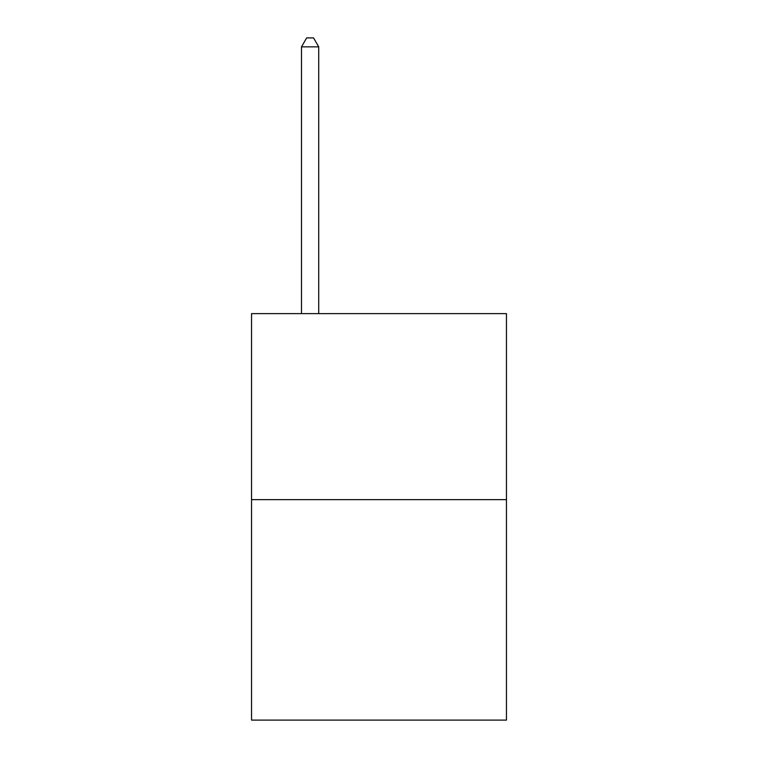 <?xml version="1.0" encoding="UTF-8"?>
<svg xmlns="http://www.w3.org/2000/svg" width="758" height="758" viewBox="0 0 758 758"><rect width="100%" height="100%" fill="white"/><g stroke="black" fill="none" stroke-linecap="round" stroke-linejoin="round"><path stroke-width="1.14" d="M506.458 499.636L506.458 313.623L251.542 313.623L251.542 720.1L506.458 720.1L506.458 499.636L251.542 499.636M318.72 313.623L318.72 46.854L301.495 46.854L301.495 313.623M301.495 46.854L306.658 37.9L313.547 37.9L318.72 46.854"/></g></svg>
